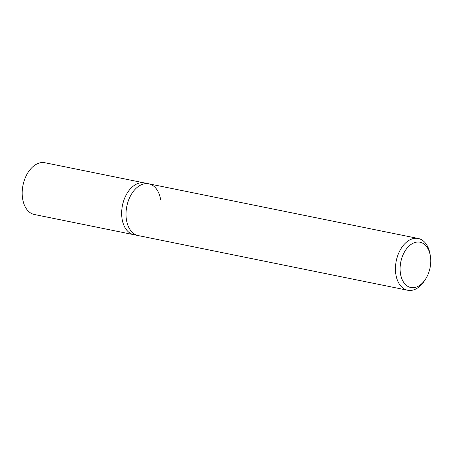 <?xml version="1.0" encoding="UTF-8"?>
<svg xmlns="http://www.w3.org/2000/svg" width="453" height="453" viewBox="0 0 453 453"><rect width="100%" height="100%" fill="white"/><g stroke="black" fill="none" stroke-linecap="round" stroke-linejoin="round"><path stroke-width="0.68" d="M430.242 255.26L429.891 253.386A26.416 17.05 101.5 0 0 418.21 238.476A26.416 17.05 101.5 0 0 401.035 248.612A26.416 17.05 101.5 0 0 395.905 274.665A26.416 17.05 101.5 0 0 407.706 290.254A26.416 17.05 101.5 0 0 424.274 281.075L425.327 279.484A23.114 14.921 -78.5 0 1 400.509 273.884A23.114 14.921 -78.5 0 1 411.709 244.003A23.114 14.921 -78.5 0 1 430.242 255.26A23.114 14.921 -78.5 0 1 430.35 255.849A23.114 14.921 -78.5 0 1 425.327 279.484M407.706 290.254L138.267 235.588A26.416 17.05 -78.5 0 1 126.472 219.999A26.416 17.05 -78.5 0 1 131.597 193.946A26.416 17.05 -78.5 0 1 148.777 183.81A26.416 17.05 -78.5 0 1 160.572 199.394M126.472 219.999A26.416 17.05 -78.5 0 1 131.597 193.946A26.416 17.05 -78.5 0 1 148.777 183.81L144.422 182.927A26.416 17.05 101.5 0 0 127.248 193.063A26.416 17.05 101.5 0 0 122.117 219.122A26.416 17.05 101.5 0 0 133.918 234.705L34.451 214.524A26.416 17.05 101.5 0 1 22.65 198.941A26.416 17.05 101.5 0 1 27.775 172.882A26.416 17.05 101.5 0 1 44.955 162.746L144.422 182.927A26.416 17.05 101.5 0 0 127.248 193.063A26.416 17.05 101.5 0 0 122.117 219.122A26.416 17.05 101.5 0 0 133.918 234.705L138.267 235.588A26.416 17.05 -78.5 0 1 126.472 219.999M418.21 238.476L148.777 183.81"/></g></svg>
